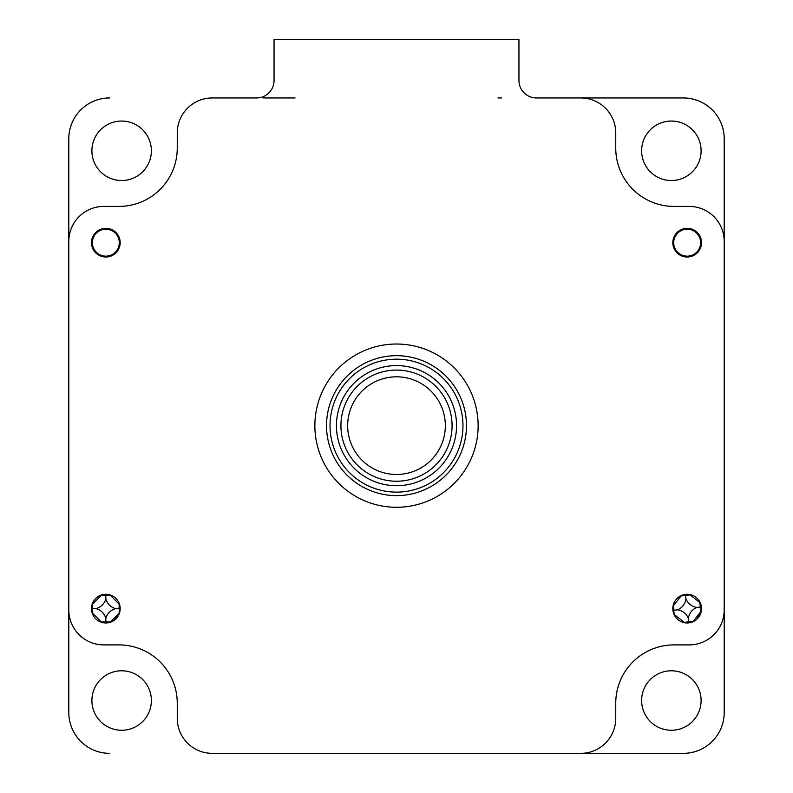 <?xml version="1.0" encoding="UTF-8"?>
<svg xmlns="http://www.w3.org/2000/svg" width="793" height="793" viewBox="0 0 793 793"><rect width="100%" height="100%" fill="white"/><g stroke="black" fill="none" stroke-linecap="round" stroke-linejoin="round"><path stroke-width="1.19" d="M121.636 121.051A29.737 29.737 0 0 0 91.899 150.789A29.737 29.737 0 0 0 121.636 180.526A29.737 29.737 0 0 0 151.374 150.789A29.737 29.737 0 0 0 121.636 121.051M671.364 121.051A29.737 29.737 0 0 0 641.626 150.789A29.737 29.737 0 0 0 671.364 180.526A29.737 29.737 0 0 0 701.101 150.789A29.737 29.737 0 0 0 671.364 121.051M671.364 670.789A29.737 29.737 0 0 0 641.626 700.526A29.737 29.737 0 0 0 671.364 730.264A29.737 29.737 0 0 0 701.101 700.526A29.737 29.737 0 0 0 671.364 670.789M121.636 670.789A29.737 29.737 0 0 0 91.899 700.526A29.737 29.737 0 0 0 121.636 730.264A29.737 29.737 0 0 0 151.374 700.526A29.737 29.737 0 0 0 121.636 670.789M683.378 97.955L580.754 97.955L683.378 97.955A40.82 40.82 0 0 1 724.197 138.775L724.197 712.53A40.82 40.82 0 0 1 683.378 753.35L580.754 753.35L683.378 753.35M536.445 97.955L580.754 97.955L536.445 97.955A17.496 17.496 0 0 1 518.949 80.47L518.949 39.65L274.051 39.65L274.051 80.47A17.496 17.496 0 0 1 256.555 97.955L212.246 97.955A34.981 34.981 0 0 0 177.255 132.946L177.255 148.103A58.305 58.305 0 0 1 118.95 206.418L103.794 206.418A34.981 34.981 0 0 0 68.803 241.399L68.803 138.775A40.82 40.82 0 0 1 109.622 97.955M724.197 645.948L724.197 571.307M615.745 148.103L615.745 132.946L615.745 148.103A58.305 58.305 0 0 0 674.05 206.418L689.206 206.418A34.981 34.981 0 0 1 724.197 241.399L724.197 609.906L724.197 241.399M109.622 753.35A40.82 40.82 0 0 1 68.803 712.53L68.803 609.906A34.981 34.981 0 0 0 103.794 644.897L118.95 644.897A58.305 58.305 0 0 1 177.255 703.203L177.255 718.369A34.981 34.981 0 0 0 212.246 753.35L580.754 753.35A34.981 34.981 0 0 0 615.745 718.369L615.745 703.203A58.305 58.305 0 0 1 674.05 644.897L689.206 644.897A34.981 34.981 0 0 0 724.197 609.906M68.803 645.948L68.803 571.307M68.803 205.367L68.803 279.998M497.954 97.955L501.454 97.955M724.197 205.367L724.197 279.998M91.482 608.627A14.343 14.343 0 0 1 105.826 594.284A14.343 14.343 0 0 1 120.179 608.627A14.343 14.343 0 0 1 105.826 622.971A14.343 14.343 0 0 1 91.482 608.627M91.482 242.678A14.343 14.343 0 0 1 105.826 228.334A14.343 14.343 0 0 1 120.179 242.678A14.343 14.343 0 0 1 105.826 257.021A14.343 14.343 0 0 1 91.482 242.678M672.821 242.678A14.343 14.343 0 0 1 687.174 228.334A14.343 14.343 0 0 1 701.518 242.678A14.343 14.343 0 0 1 687.174 257.021A14.343 14.343 0 0 1 672.821 242.678M672.821 608.627A14.343 14.343 0 0 1 687.174 594.284A14.343 14.343 0 0 1 701.518 608.627A14.343 14.343 0 0 1 687.174 622.971A14.343 14.343 0 0 1 672.821 608.627M478.129 425.653A81.629 81.629 0 0 0 396.5 344.023A81.629 81.629 0 0 0 314.871 425.653A81.629 81.629 0 0 0 396.5 507.282A81.629 81.629 0 0 0 478.129 425.653M615.745 132.946A34.981 34.981 0 0 0 580.754 97.955M330.592 434.306A66.473 66.473 0 0 0 405.154 491.561A66.473 66.473 0 0 0 462.408 416.999A66.473 66.473 0 0 0 387.846 359.744A66.473 66.473 0 0 0 330.592 434.306M465.878 416.543A69.972 69.972 0 0 1 405.61 495.03A69.972 69.972 0 0 1 327.122 434.762A69.972 69.972 0 0 1 387.39 356.275A69.972 69.972 0 0 1 465.878 416.543M336.956 433.474A60.06 60.06 0 0 1 388.679 366.108A60.06 60.06 0 0 1 456.044 417.832A60.06 60.06 0 0 1 404.321 485.197A60.06 60.06 0 0 1 336.956 433.474M682.634 229.068A79.667 21.956 -90 0 0 682.624 229.385L685.003 229.385M673.872 240.517L673.872 238.128A79.667 21.956 0 0 0 673.564 238.148M673.564 247.218A79.667 21.956 180 0 0 673.872 247.228L673.872 244.849M685.003 255.98L682.624 255.98A79.667 21.956 -90 0 0 682.634 256.288M689.335 255.98L691.714 255.98A79.667 21.956 90 0 1 691.704 256.288M700.467 244.849L700.467 247.228A79.667 21.956 180 0 0 700.774 247.218M700.467 240.517L700.467 238.128A79.667 21.956 0 0 1 700.774 238.148M689.335 229.385L691.714 229.385A79.667 21.956 90 0 0 691.704 229.068M687.174 229.217L686.609 228.344M672.841 242.123L673.703 242.678A13.471 13.471 0 0 0 687.174 256.149A13.471 13.471 0 0 0 700.635 242.678A13.471 13.471 0 0 0 687.174 229.217A13.471 13.471 0 0 0 673.703 242.678M673.406 242.678L672.841 243.233M686.609 257.011L687.174 256.149M118.95 206.418L103.794 206.418M68.803 241.399L68.803 609.906M177.255 703.203L177.255 718.369M674.05 644.897L689.206 644.897M295.046 97.955L263.048 97.955M256.555 97.955L212.246 97.955M120.169 242.965L119.158 247.991M119.039 248.268L113.825 254.593M701.438 607.151L701.042 612.265M700.962 612.553L696.561 619.472M120.169 608.915L119.158 613.941M119.039 614.218L113.825 620.542M701.508 242.965L700.497 247.991M700.378 248.268L695.164 254.593M101.296 229.068A79.667 21.956 -90 0 0 101.286 229.385L103.665 229.385M92.533 240.517L92.533 238.128A79.667 21.956 0 0 0 92.226 238.148M92.226 247.218A79.667 21.956 180 0 0 92.533 247.228L92.533 244.849M103.665 255.98L101.286 255.98A79.667 21.956 -90 0 0 101.296 256.288M106.391 228.344L105.826 229.217M107.997 229.385L110.376 229.385A79.667 21.956 90 0 0 110.366 229.068M120.159 243.233L119.297 242.678A13.471 13.471 0 0 0 105.826 229.217A13.471 13.471 0 0 0 92.365 242.678A13.471 13.471 0 0 0 105.826 256.149A13.471 13.471 0 0 0 119.297 242.678M119.128 244.849L119.128 247.228A79.667 21.956 180 0 0 119.436 247.218M119.594 242.678L120.159 242.123M119.436 238.148A79.667 21.956 0 0 0 119.128 238.128L119.128 240.517M105.826 256.149L106.391 257.011M110.366 256.288A79.667 21.956 90 0 0 110.376 255.98L107.997 255.98M101.296 595.018A79.667 21.956 -90 0 0 101.286 595.335L92.533 604.078A79.667 21.956 0 0 0 92.226 604.097M92.226 613.158A79.667 21.956 180 0 0 92.533 613.177L101.286 621.92A79.667 21.956 -90 0 0 101.296 622.237M119.594 608.627L119.128 613.177A79.667 21.956 180 0 0 119.436 613.158M119.436 604.097A79.667 21.956 0 0 0 119.128 604.078L110.376 595.335A79.667 21.956 90 0 0 110.366 595.018M115.629 608.627A13.749 13.749 0 0 0 105.826 618.421A13.749 13.749 0 0 0 96.032 608.627A13.749 13.749 0 0 0 105.826 598.834A13.749 13.749 0 0 0 115.629 608.627L119.128 608.627L119.128 604.078M105.826 598.834L105.826 595.335L110.376 595.335M105.826 595.335L101.286 595.335M96.032 608.627L92.533 608.627L92.533 604.078M92.067 608.627L92.533 613.177M105.826 618.421L105.826 621.92L101.286 621.92M105.826 621.92L110.376 621.92L119.128 613.177M680.999 595.682A79.667 21.956 -97 0 0 681.028 595.989L673.416 605.743A79.667 21.956 -7 0 0 673.108 605.793M674.219 614.793A79.667 21.956 173 0 0 674.536 614.773L684.29 622.376A79.667 21.956 -97 0 0 684.339 622.693M700.824 606.942L700.923 611.512A79.667 21.956 173 0 0 701.23 611.462M700.12 602.462A79.667 21.956 -7 0 0 699.803 602.482L690.059 594.879A79.667 21.956 83 0 0 689.999 594.562M696.888 607.428A13.749 13.749 0 0 0 688.374 618.352A13.749 13.749 0 0 0 677.45 609.827A13.749 13.749 0 0 0 685.965 598.903A13.749 13.749 0 0 0 696.888 607.428L700.368 607.002L699.803 602.482M685.965 598.903L685.539 595.434L690.059 594.879M681.028 595.989L685.539 595.434L684.865 594.472M677.45 609.827L673.971 610.253L673.416 605.743M673.515 610.313L674.536 614.773M688.374 618.352L688.8 621.821L684.29 622.376M693.34 621.573A79.667 21.956 83 0 0 693.31 621.266L700.923 611.512M693.31 621.266L688.8 621.821L689.474 622.783M350.447 409.406A48.839 48.839 0 0 0 380.253 471.706A48.839 48.839 0 0 0 442.553 441.899A48.839 48.839 0 0 0 412.747 379.599A48.839 48.839 0 0 0 350.447 409.406M448.907 444.139A55.569 55.569 0 0 1 378.013 478.06A55.569 55.569 0 0 1 344.093 407.176A55.569 55.569 0 0 1 414.987 373.245A55.569 55.569 0 0 1 448.907 444.139"/></g></svg>
